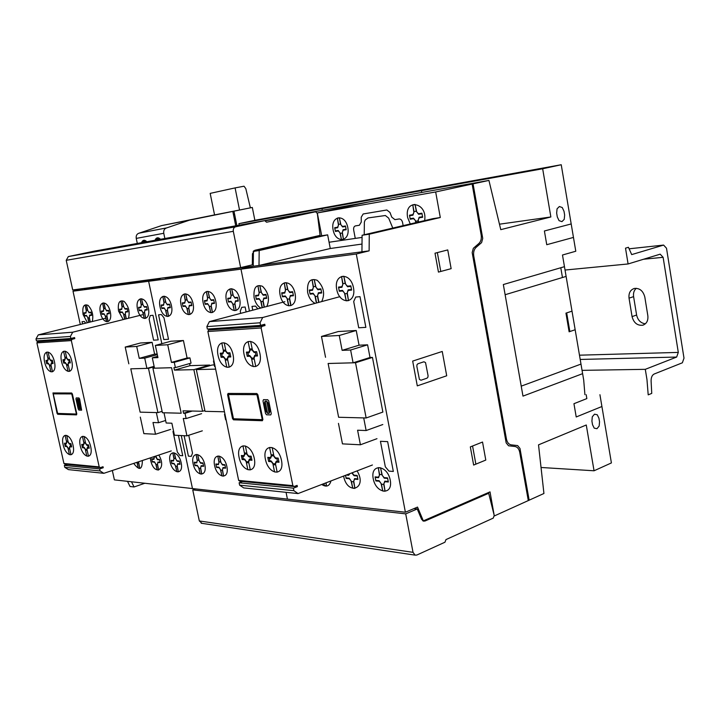 <?xml version="1.0" encoding="UTF-8"?>
<svg xmlns="http://www.w3.org/2000/svg" width="720" height="720" viewBox="0 0 720 720"><rect width="100%" height="100%" fill="white"/><g stroke="black" fill="none" stroke-linecap="round" stroke-linejoin="round"><path stroke-width="1.08" d="M636.291 288.279C634.023 290.322 633.132 293.103 633.6 296.631L636.606 315.027C637.848 320.256 640.773 323.181 645.372 323.802M632.061 316.602L629.037 298.152C628.542 293.085 630.306 289.854 634.32 288.45C639.63 287.955 643.131 290.817 644.814 297.036L647.838 315.711C648.315 320.679 646.596 323.847 642.699 325.224C637.308 325.737 633.762 322.866 632.061 316.602L636.606 315.027M682.362 362.799L654.165 374.022C652.095 375.111 651.078 377.442 651.096 380.997L651.744 393.39L648.198 394.857L646.974 379.611L645.291 369.333L676.647 357.057L678.303 352.404L663.12 257.31L660.195 254.169L628.092 263.961L625.509 248.157L628.443 247.293L631.692 254.601L663.597 245.079L666.504 248.229L684 358.155L682.362 362.799M582.048 370.359L645.291 369.333M580.203 359.451L676.647 357.057M579.474 355.185L678.303 352.404M643.554 259.245L663.12 257.31M565.029 270.045L628.092 263.961M629.118 248.805L663.597 245.079M416.826 555.039L444.942 542.223L445.986 539.586L493.263 518.112L494.217 515.448L488.691 493.29L425.016 521.01L423.432 521.118L421.569 519.255L417.231 508.968L405.711 513.864L413.028 552.339L415.071 555.129L416.826 555.039M487.089 493.146L488.691 493.29M413.919 508.617L417.231 508.968M201.969 523.35L199.323 520.947L192.744 489.879L195.498 488.889M192.744 489.879L405.711 513.864M235.638 226.791L264.753 220.626L266.553 222.219L315.621 211.77L317.331 213.453L320.076 235.377L254.826 250.272L252.459 253.782L252.324 264.852L240.642 267.615L233.307 231.318C233.028 228.933 233.802 227.421 235.638 226.791L68.328 256.572L66.222 260.316L72.72 289.953L240.642 267.615M94.626 251.082L68.328 256.572M244.035 186.21L245.817 188.667L250.371 207.837L239.535 210.033L235.089 187.902L244.035 186.21M239.535 210.033L214.56 214.911L210.177 193.383L235.089 187.902M164.853 238.509L163.764 233.289C163.404 230.427 164.376 228.627 166.671 227.898L189.468 220.167L252.324 207.459L254.871 220.311M214.56 214.893L161.514 225.621L139.104 233.163C136.836 233.883 135.882 235.629 136.242 238.401L137.304 243.441M161.514 225.621L189.468 220.167M250.371 207.837L252.324 207.459M40.176 340.632L37.566 341.658L36.891 342.873L63.927 463.482L99.207 466.902L71.334 340.587L72.036 339.309L74.799 338.607L74.574 337.572L70.875 338.508L70.416 336.429L72.738 332.199L142.299 314.802M36.891 342.873L71.334 340.587M37.566 341.658L72.036 339.309M40.257 340.983L74.799 338.607M106.011 318.132L38.259 334.872L36 338.913L36.441 340.893L70.875 338.508M36 338.913L70.416 336.429M38.259 334.872L72.738 332.199M171.279 450.918L103.833 473.319L100.098 470.943L99.648 468.918L103.239 467.739L103.023 466.731L100.332 467.622L99.207 466.902M67.482 464.409L64.359 465.417L64.791 467.352L68.427 469.62L103.833 473.319M64.791 467.352L100.098 470.943M64.359 465.417L99.648 468.918M100.71 467.496L103.239 467.739M63.927 463.482L65.016 464.175L100.332 467.622M128.826 363.825L125.217 347.058L136.701 346.437L139.248 358.344L144.72 358.128L146.907 368.379L130.788 368.82L140.121 412.155L156.348 412.569L158.517 422.712L152.991 422.505L155.511 434.232L143.865 433.638L140.301 417.105M165.636 420.48L158.517 422.712M170.613 429.408L155.511 434.232M136.701 346.437L152.109 342.324L140.508 342.99L125.217 347.058M152.109 342.324L154.62 354.132L139.248 358.344M157.32 354.663L144.72 358.128M154.62 354.132L157.185 354.024M154.116 366.354L146.907 368.379M140.121 412.155L130.788 368.82L148.473 368.343L157.923 412.614L140.121 412.155M154.197 366.732L148.473 368.343M162.099 411.327L157.923 412.614M90.486 287.586L87.948 287.928M155.664 278.919L87.939 288.171M144.819 483.255L134.055 486.972L131.499 481.779M134.055 486.972L130.041 486.504L127.494 481.329M317.223 212.967L368.928 201.906L317.304 212.949L435.672 191.961L488.925 180.414L500.778 229.653L550.863 216.963L542.664 168.768L561.231 164.736L439.659 186.777L421.425 190.683L421.749 192.447L421.425 190.683L439.659 186.777L339.687 204.903L321.966 208.656L322.272 210.267L321.966 208.656L339.687 204.903L256.014 220.068L238.896 223.668L239.193 225.144M542.664 168.768L238.896 223.668M488.925 180.414L188.343 234.306M84.078 288.441L73.008 291.204L80.307 324.486M494.289 515.934L490.014 491.877L423.333 520.866L417.528 507.087L405.396 512.226L356.292 254.007L369.117 250.857L253.233 266.238L253.413 251.397L253.233 266.238L240.975 269.154L249.444 311.067L240.975 269.154L253.233 266.238L160.29 278.307L148.626 281.277L161.829 343.683L148.626 281.277L160.281 278.568L84.069 288.684M356.292 254.007L73.008 291.204M112.329 470.493L114.39 479.871L192.465 488.556L181.26 435.564L192.465 488.556L287.424 499.113L286.056 492.327L287.424 499.113L405.396 512.226M163.998 412.767L166.176 423L171.873 423.216L174.411 435.213L186.939 435.852L183.276 418.464L186.129 418.554L185.022 413.316L183.546 413.271L183.033 410.832L202.563 411.273L193.869 369.648L174.447 370.125L173.925 367.65L175.392 367.614L174.276 362.313L171.441 362.412L167.715 344.763L155.358 345.429L157.941 357.606L152.307 357.831L154.503 368.181L171.585 367.713L181.188 413.217L163.998 412.767M202.329 430.83L186.939 435.852M201.6 413.667L186.129 418.554M192.285 411.039L185.022 413.316M190.791 411.003L183.546 413.271M204.876 410.544L202.563 411.273M209.79 365.688L209.664 365.076L193.869 369.648M209.664 365.076L190.071 365.643L174.447 370.125M190.071 365.643L189.639 363.555M174.276 362.313L189.945 357.894L191.043 363.15L175.392 367.614M189.945 357.894L187.083 358.002L171.441 362.412M187.083 358.002L183.42 340.506L167.715 344.763M183.42 340.506L170.946 341.226L155.358 345.429M157.671 356.346L152.307 357.831M226.125 419.823L225.63 419.814L224.496 414.324L224.991 414.342M224.955 414.18L224.496 414.324M224.46 411.777L205.038 411.336L196.335 369.594L215.64 369.126M214.29 364.95L212.148 365.013L196.335 369.594M215.109 366.543L214.623 366.552L213.471 361.008L213.957 360.999M213.939 360.882L213.471 361.008M162.405 412.74L152.919 368.235L171.585 367.731L181.188 413.226L162.405 412.74M154.431 367.812L152.919 368.235M167.643 277.326L164.97 277.686M247.554 265.986L247.536 266.994L164.961 277.947M327.645 234.855L330.273 248.508L259.002 265.473L259.182 250.542L327.645 234.855L321.714 235.773L317.304 212.949L321.714 235.773L253.656 250.884M259.182 250.542L253.17 251.433M325.548 357.291L321.48 336.456L339.255 335.493L342.126 350.343L350.622 350.01L353.088 362.817L328.122 363.492L338.625 417.267L363.708 417.915L366.138 430.542L357.588 430.218L360.405 444.789L342.459 443.871L338.463 423.387M382.806 424.53L366.138 430.542M376.974 438.687L360.405 444.789M339.255 335.493L356.238 330.498L338.355 331.533L321.48 336.456M356.238 330.498L359.055 345.195L342.126 350.343M359.055 345.195L367.596 344.826L350.622 350.01M367.596 344.826L370.008 357.498L353.088 362.817M338.625 417.267L328.122 363.492L355.527 362.745L366.147 417.978L338.625 417.267M370.008 357.498L372.456 357.417L355.527 362.745M372.456 357.417L382.878 412.074L366.147 417.978M369.117 250.857L369.27 234.198L440.298 217.521L432.981 218.646L362.097 235.26L361.935 251.811L259.002 265.473M330.273 248.508L362.007 244.062M369.27 234.198L362.097 235.26M423.333 520.866L422.775 520.803M599.931 394.713L611.406 462.924L594.054 470.781L586.269 424.998L538.524 444.852L543.933 493.488L494.37 515.934M594.054 470.781L541.035 467.478M561.231 164.736L575.784 251.235L562.482 255.015L583.299 377.703M550.863 216.963L499.464 224.19M435.672 191.961L440.298 217.521M211.563 328.779L208.629 330.021L207.864 331.515L238.644 480.402L292.86 485.649L261.135 327.978L261.909 326.394L265.014 325.539L264.753 324.252L260.613 325.386L260.082 322.785L262.674 317.52L339.975 296.649M207.864 331.515L261.135 327.978M208.629 330.021L261.909 326.394M211.653 329.211L265.014 325.539M284.877 301.707L209.385 321.633L206.856 326.61L207.36 329.067L260.613 325.386M206.856 326.61L260.082 322.785M209.385 321.633L262.674 317.52M372.411 464.994L298.044 493.578L293.877 490.68L293.373 488.16L297.369 486.639L297.117 485.388L294.12 486.522L292.86 485.649M242.622 481.5L239.13 482.769L239.625 485.154L243.693 487.908L298.044 493.578M239.625 485.154L293.877 490.68M239.13 482.769L293.373 488.16M294.543 486.369L297.369 486.639M238.644 480.402L239.868 481.23L294.12 486.522M145.071 242.055L144.864 241.047L143.082 241.362L143.298 242.37M158.652 239.616L158.436 238.599L156.609 238.932L156.816 239.949M160.515 239.283C158.112 237.024 156.267 237.357 154.971 240.282M146.88 241.731C144.54 239.499 142.749 239.823 141.507 242.694M233.973 211.167L236.871 225.558M233.505 214.776L234.648 214.515M232.821 211.401L235.719 225.765M235.431 218.394L234.279 218.628M234.576 220.059L235.719 219.825M69.57 359.469L70.326 362.889L68.625 362.952L68.175 364.536L66.528 364.599L65.394 363.069L63.711 363.132L62.964 359.739L64.647 359.667L65.079 358.074L66.735 358.002L67.869 359.541L69.57 359.469L67.995 360.135L66.843 358.515L65.232 351.216L63.576 351.306L65.196 358.587L64.773 360.261L63.972 360.297L64.458 362.502L65.268 362.475L66.411 364.086L68.022 371.349L69.678 371.304L68.067 364.032L68.49 362.349L69.3 362.322L68.805 360.099M70.326 362.889L69.3 362.322M62.964 359.739L63.972 360.297M64.899 357.255L66.546 357.183M68.364 365.364L66.708 365.418M63.711 363.132L64.458 362.502M52.308 360.18L53.055 363.528L51.426 363.582L51.012 365.139L49.437 365.193L48.348 363.699L46.737 363.762L45.999 360.45L47.61 360.378L48.015 358.821L49.59 358.758L50.688 360.252L52.308 360.18L50.814 360.837L49.698 359.253L48.114 352.125L46.539 352.206L48.123 359.325L47.736 360.963L46.971 360.99L47.448 363.15L48.222 363.114L49.329 364.698L50.913 371.79L52.488 371.754L50.904 364.635L51.3 362.997L52.074 362.97L51.588 360.801M53.055 363.528L52.074 362.97M45.999 360.45L46.971 360.99M47.835 358.02L49.41 357.948M51.192 365.94L49.617 365.994M46.737 363.762L47.448 363.15M70.92 443.646L71.658 446.931L70.002 446.805L69.57 448.245L67.968 448.128L66.87 446.571L65.232 446.454L64.503 443.196L66.141 443.313L66.564 441.864L68.166 441.972L69.264 443.529L70.92 443.646L69.399 444.105L68.274 442.467L66.708 435.456L65.115 435.357L66.672 442.35L66.267 443.88L65.484 443.826L65.961 445.941L66.744 446.004L67.851 447.633L69.417 454.617L71.019 454.752L69.462 447.759L69.876 446.229L70.659 446.292L70.182 444.159M71.658 446.931L70.659 446.292M64.503 443.196L65.484 443.826M66.393 441.072L67.995 441.18M69.741 449.037L68.139 448.911M65.232 446.454L65.961 445.941M88.461 444.861L89.208 448.227L87.471 448.101L87.012 449.577L85.338 449.442L84.195 447.858L82.485 447.732L81.747 444.393L83.457 444.519L83.916 443.034L85.59 443.151L86.733 444.744L88.461 444.861L86.859 445.329L85.707 443.655L84.114 436.482L82.44 436.383L84.024 443.538L83.592 445.104M89.208 448.227L87.345 447.507L86.904 449.073L88.488 456.228L86.805 456.084L85.221 448.947L84.069 447.273L82.485 447.732M83.583 445.104L82.773 445.041L83.25 447.21M76.275 413.415L76.122 414.027L57.636 413.415L53.235 393.858L71.757 393.912L76.275 413.415M57.033 413.289L52.956 392.958L71.667 393.012L72.387 394.02L76.788 413.883L76.518 414.873L57.726 414.288L57.033 413.289M78.345 399.141L80.514 408.951L80.901 407.277L79.479 400.833L78.345 399.141M77.337 399.132L79.506 408.924L78.381 407.223L76.959 400.806L77.337 399.132M77.427 399.123L78.264 399.132M79.65 398.979L81.621 410.166L78.93 410.094L78.21 409.068L75.96 398.934L76.239 397.926L78.921 397.953L79.65 398.979M80.433 408.951L79.596 408.933M88.173 447.57L87.687 445.392M81.747 444.393L82.773 445.041M83.736 442.233L85.41 442.341M87.192 450.378L85.509 450.252M80.289 445.932C83.097 458.964 93.645 459.936 90.702 446.679C87.786 433.404 77.301 432.864 80.289 445.932M63.126 444.699C65.889 457.434 75.969 458.37 73.071 445.41C70.2 432.441 60.183 431.928 63.126 444.699M61.542 361.503C64.395 374.769 74.781 374.589 71.784 361.107C68.814 347.589 58.5 348.228 61.542 361.503M44.658 362.169C47.475 375.129 57.384 374.958 54.441 361.782C51.516 348.588 41.661 349.191 44.658 362.169M82.548 323.928L82.053 321.696L84.384 321.489L85.635 323.163M178.434 435.42L182.736 455.733L179.919 455.517L177.345 452.07L172.98 431.487L173.628 431.523M153.594 340.173L149.13 319.122L150.237 315.558L152.991 315.306L158.202 339.894L153.594 340.173M141.552 298.782L140.094 298.944L141.309 304.623L142.758 304.47L141.552 298.782L143.082 305.136L144.351 306.747L146.529 306.522L147.249 309.933L145.071 310.149L144.522 311.931L145.701 318.303L144.495 312.624L143.037 312.768L144.243 318.438L142.722 312.102L141.453 310.5M143.1 312.759L141.363 310.05L139.212 310.266M147.159 309.483L144.972 309.699L144.432 312.633M141.462 310.5L139.302 310.707L138.582 307.332L140.733 307.107L141.273 305.325L140.094 298.944M138.681 307.773L140.832 307.557L141.372 304.623M142.695 304.479L144.441 307.188L146.628 306.972M137.52 309.159C140.157 321.975 151.128 321.102 148.356 308.088C145.602 295.047 134.685 296.343 137.52 309.159M144.243 318.438L145.701 318.303M123.894 314.568L122.211 311.922L120.159 312.12M127.746 311.382L125.667 311.589L125.163 314.451M124.587 318.879L123.525 313.929L122.31 312.354L120.258 312.561L119.547 309.258L121.599 309.051L122.103 307.305L120.933 301.077L122.121 306.621L123.516 306.477L122.319 300.924L123.822 307.125L125.046 308.7L127.125 308.493L127.836 311.823L125.757 312.021L125.244 313.767L126.315 318.726M119.637 309.69L121.689 309.483L122.184 306.621M123.453 306.486L125.136 309.141L127.215 308.925M128.466 318.258C130.113 311.814 128.655 306.189 124.101 301.392C119.448 299.601 117.594 302.823 118.539 311.04L123.21 319.581M126.162 318.834L125.226 314.442L123.831 314.577L124.821 319.176M122.319 300.924L120.933 301.077M105.552 316.296L103.932 313.704L101.97 313.902M109.215 313.191L107.226 313.389L106.767 316.179M106.245 320.508L105.201 315.666L104.031 314.136L102.069 314.325L101.367 311.103L103.329 310.896L103.797 309.204L102.636 303.111L103.815 308.538L105.147 308.394L103.968 302.967L105.444 309.033L106.623 310.563L108.603 310.365L109.305 313.623L107.325 313.812L106.848 315.513L107.892 320.355M101.457 311.526L103.419 311.328L103.869 308.529M105.084 308.403L106.713 310.995L108.702 310.797M100.413 312.84C102.987 325.071 112.986 324.279 110.286 311.859C107.622 299.421 97.668 300.6 100.413 312.84M108 321.597L106.83 316.179L105.498 316.296L106.668 321.714M103.968 302.967L102.636 303.111M88.029 317.952L86.463 315.414L84.591 315.594M91.512 314.919L89.613 315.108L89.19 317.835M88.803 322.389L87.687 317.331L86.553 315.828L84.681 316.017L83.988 312.858L85.86 312.669L86.301 311.013L85.158 305.055L86.319 310.356L87.588 310.23L86.427 304.911L87.876 310.842L89.01 312.354L90.909 312.156L91.602 315.342L89.703 315.522L89.262 317.187L90.306 322.011M84.078 313.272L85.959 313.083L86.373 310.356M87.525 310.23L89.1 312.768L90.999 312.579M92.241 321.534C93.69 315.414 92.304 310.023 88.083 305.388C83.79 303.633 82.125 306.684 83.088 314.559L87.453 322.722M90.162 322.047L89.244 317.835L87.975 317.952L88.938 322.353M86.427 304.911L85.158 305.055M138.564 461.781L139.743 468.243L138.6 462.978L137.241 462.861L138.213 467.883L136.962 462.312M137.295 462.87L137.16 462.249M138.33 461.853L138.546 462.978M133.722 463.392C139.329 470.907 142.218 469.944 142.371 460.512M138.375 468.108L139.743 468.243M176.85 471.717L175.365 465.552L174.096 463.833L171.891 463.644L171.189 460.368L173.394 460.548L173.97 458.973L172.827 452.826L174.006 458.334L175.491 458.451L174.321 452.934L175.815 459.126L177.093 460.845L179.325 461.025L180.027 464.328L177.795 464.139L177.21 465.705L178.344 471.852L177.174 466.353L175.68 466.218L176.85 471.717L178.344 471.852M175.743 466.227L173.997 463.401L171.801 463.212M179.928 463.896L177.696 463.707L177.111 466.344M171.288 460.8L173.484 460.98L174.069 458.334M175.428 458.442L177.183 461.277L179.415 461.457M170.082 461.88C172.638 474.291 183.861 475.416 181.17 462.807C178.506 450.171 167.328 449.442 170.082 461.88M174.321 452.934L172.827 452.826M155.781 456.066L157.329 459.243L159.462 459.414L160.155 462.645L158.022 462.465L157.482 463.995L158.598 470.007L157.446 464.625L156.024 464.499L157.176 469.872L155.718 463.842L154.485 462.168L152.388 461.988L151.695 458.784L153.801 458.955L154.161 456.597M156.087 464.508L154.395 461.745L152.298 461.565M160.065 462.222L157.932 462.042L157.383 464.625M151.785 459.207L153.891 459.378L154.431 456.795M155.727 456.894L157.419 459.666L159.552 459.837M150.3 457.884L150.642 460.269C154.386 477.162 167.373 469.206 158.805 455.058M154.314 456.552L155.79 456.903L155.619 456.111M157.176 469.872L158.598 470.007M188.739 435.267L192.51 453.141L191.295 456.372L188.424 456.156L184.104 435.708M163.998 317.844L168.516 339.273L163.791 339.561L158.562 314.802L161.379 314.55L163.998 317.844M240.678 313.38L240.255 311.292L241.74 307.314L245.133 307.008L246.132 311.94M234.288 310.581L232.641 303.561L231.147 301.788L228.51 302.04L227.745 298.296L230.391 298.026L231.111 296.037L229.887 288.954L231.165 295.263L232.956 295.074L231.678 288.756L233.325 295.803L234.828 297.576L237.51 297.306L238.275 301.095L235.593 301.356L234.864 303.345L236.079 310.419L234.801 304.119L233.01 304.29L234.288 310.581L236.079 310.419M233.082 304.281L231.048 301.293L228.411 301.554M238.176 300.6L235.494 300.861L234.72 304.128M227.844 298.791L230.49 298.521L231.246 295.254M232.884 295.083L234.927 298.071L237.609 297.801M226.377 300.348C229.158 314.55 242.64 313.479 239.688 299.025C236.772 284.535 223.344 286.137 226.377 300.348M231.678 288.756L229.887 288.954M208.089 291.375L206.388 291.564L207.657 297.711L209.358 297.531L208.089 291.375L209.709 298.251L211.149 299.979L213.696 299.718L214.452 303.408L211.905 303.66L211.221 305.595L212.436 312.489L211.167 306.342L209.466 306.504L210.726 312.633L209.115 305.793L207.684 304.065L205.173 304.308L204.426 300.654L206.937 300.402M209.538 306.504L207.585 303.588L205.074 303.831M214.353 302.922L211.806 303.174L211.095 306.351M206.928 300.402L207.603 298.467L206.388 291.564M204.525 301.14L207.036 300.888L207.729 297.702M209.286 297.54L211.248 300.465L213.795 300.204M203.139 302.652C205.884 316.494 218.682 315.477 215.775 301.392C212.904 287.289 200.16 288.801 203.139 302.652M210.726 312.633L212.436 312.489M188.352 314.586L186.768 307.917L185.391 306.234L183.006 306.459L182.268 302.904L184.653 302.661L185.274 300.771L184.068 294.048L185.319 300.042L186.939 299.871L185.688 293.868L187.281 300.564L188.658 302.256L191.079 302.013L191.826 305.604L189.405 305.838L188.766 307.728L189.972 314.442L188.721 308.457L187.101 308.61L188.352 314.586L189.972 314.442M187.173 308.61L185.292 305.757L182.907 305.991M191.727 305.136L189.306 305.37L188.649 308.466M184.743 303.129L185.391 300.033M186.867 299.88L188.757 302.724L191.178 302.481M181.053 304.839C183.762 318.339 195.93 317.367 193.068 303.651C190.242 289.899 178.128 291.339 181.053 304.839M184.752 303.129L182.367 303.372M185.688 293.868L184.068 294.048M167.058 316.44L165.501 309.942L164.187 308.295L161.91 308.511L161.181 305.037L163.449 304.812L164.034 302.967L162.846 296.415L164.07 302.256L165.609 302.094L164.376 296.244L165.942 302.778L167.265 304.425L169.569 304.191L170.307 307.692L168.003 307.917L167.409 309.753L168.597 316.305L167.373 310.473L165.834 310.617L167.058 316.44L168.597 316.305M165.897 310.617L164.088 307.836L161.82 308.052M170.208 307.233L167.904 307.458L167.301 310.482M161.28 305.496L163.548 305.271L164.133 302.247M165.546 302.103L167.364 304.884L169.668 304.65M160.038 306.927C162.72 320.094 174.303 319.167 171.477 305.793C168.687 292.383 157.158 293.751 160.038 306.927M164.376 296.244L162.846 296.415M200.187 473.904L198.666 467.568L197.343 465.804L195.021 465.606L194.31 462.24L196.632 462.429L197.253 460.818L196.101 454.5L197.298 460.161L198.864 460.278L197.676 454.617L199.197 460.971L200.529 462.744L202.887 462.933L203.598 466.335L201.24 466.128L200.619 467.739L201.762 474.048L200.574 468.396L198.999 468.261L200.187 473.904L201.762 474.048M199.071 468.27L197.253 465.354L194.922 465.165M203.508 465.885L201.15 465.687L200.502 468.396M194.4 462.681L196.731 462.87L197.361 460.161M198.801 460.278L200.628 463.194L202.977 463.383M193.122 463.797C195.714 476.532 207.558 477.72 204.822 464.76C202.122 451.782 190.323 451.017 193.122 463.797M197.676 454.617L196.101 454.5M221.949 475.938L220.401 469.449L219.024 467.64L216.585 467.433L215.865 463.986L218.304 464.184L218.961 462.537L217.809 456.066L219.015 461.862L220.662 461.988L219.456 456.183L221.004 462.699L222.399 464.517L224.865 464.715L225.594 468.198L223.119 467.982L222.453 469.629L223.596 476.091L222.399 470.304L220.743 470.16L221.949 475.938L223.596 476.091M220.815 470.169L218.925 467.181L216.486 466.983M225.495 467.739L223.02 467.532L222.327 470.304M215.955 464.436L218.394 464.643L219.087 461.862M220.59 461.988L222.489 464.976L224.964 465.174M214.605 465.579C217.224 478.62 229.653 479.871 226.881 466.596C224.145 453.294 211.77 452.484 214.605 465.579M219.456 456.183L217.809 456.066M472.158 184.212L481.176 235.035C481.689 238.662 480.924 241.47 478.899 243.468L473.328 248.31L472.176 252.567L506.169 442.872L508.563 445.779L514.998 446.499C517.419 446.958 518.994 448.884 519.723 452.268L528.273 500.427M473.085 184.014L482.733 238.392L481.59 242.604L476.046 247.437C473.994 249.453 473.229 252.279 473.742 255.933L506.439 439.029C507.186 442.467 508.779 444.411 511.218 444.87L517.626 445.581L519.984 448.47L529.128 500.04M522.774 469.44L523.638 469.062M526.14 488.448L527.004 488.061M527.418 495.648L528.282 495.261M527.679 495.54L528.552 500.454M417.294 385.866L412.677 361.089L442.242 351.459L446.706 375.777L417.294 385.866M417.951 363.744L423.918 361.782L425.529 362.601L428.067 375.642L427.905 377.235L426.969 378.198L421.02 380.223L419.409 379.422L416.835 366.3L417.006 364.698L417.951 363.744M470.331 446.895L482.535 442.044L485.793 460.062L473.643 465.066L470.331 446.895M475.866 464.148L472.563 446.004M451.143 268.659L438.453 272.097L435.006 253.206L447.75 249.921L451.143 268.659M440.775 271.467L437.337 252.603M477.981 217.035L478.899 216.81M472.41 183.996L473.337 189.243M474.417 196.947L475.344 196.74M473.985 189.099L473.067 189.297M601.92 406.512L576.216 416.97L573.948 403.704L586.845 398.592L586.179 394.668M582.615 373.662L522.981 396.117L503.334 284.544L564.462 266.67M584.91 394.668L583.713 380.142L580.986 364.095L521.226 386.145M598.923 418.185L599.535 421.803L599.157 426.06L596.961 428.697L594.216 428.148L592.533 424.728L591.912 421.092L592.29 416.808L594.513 414.189L597.249 414.765L598.923 418.185M575.163 329.733L569.124 331.794L565.947 313.137L572.004 311.157M566.676 312.903L569.853 331.542M560.79 267.741L562.455 277.515M566.118 276.417L505.125 294.723M573.462 237.42L546.75 244.71L544.401 230.976L571.194 223.947M564.003 211.275L564.642 215.046L564.246 219.321L561.942 221.643L559.062 220.653L557.298 216.918L556.659 213.12L557.055 208.836L559.377 206.523L562.257 207.54L564.003 211.275M329.067 242.244L362.07 237.411M341.469 239.616L339.894 232.65L338.319 230.967L335.403 231.426L334.683 227.691L337.599 227.232L338.463 225.162L337.356 218.097L338.553 224.37L340.533 224.055L339.327 217.764L340.911 224.766L342.495 226.449L345.456 225.972L346.176 229.743L343.215 230.202L342.342 232.272L343.449 239.328L342.252 233.055L340.272 233.361L341.469 239.616L343.449 239.328M340.362 233.343L338.22 230.481L335.304 230.931M346.086 229.248L343.125 229.707L342.171 233.073M334.782 228.186L337.698 227.718L338.643 224.361M340.443 224.064L342.594 226.944L345.555 226.467M333.108 229.869C335.691 244.008 350.559 241.92 347.805 227.547C345.078 213.129 330.255 215.73 333.108 229.869M339.327 217.764L337.356 218.097M415.89 221.211L413.496 218.151L410.13 218.673M422.559 216.729L419.148 217.26L417.969 220.896M415.773 222.678L415.368 220.464L413.595 218.682M415.053 204.435L412.776 204.822L414.009 211.572L416.295 211.194L415.053 204.435L416.709 211.959L418.5 213.75L421.911 213.201L422.658 217.26L419.238 217.791L418.194 220.032L418.563 222.03M412.848 214.659L413.892 212.418L412.776 204.822M409.59 215.721L412.947 215.19L414.108 211.554M416.196 211.212L418.599 214.281L422.01 213.741M424.638 220.599C427.761 202.068 403.911 198.171 407.637 217.557L410.256 223.974M413.595 218.673L410.229 219.204L409.491 215.199L412.857 214.659M418.293 222.093L418.068 220.878L415.782 221.229L416.043 222.615M403.146 225.639L402.57 222.507C401.958 220.131 400.797 218.952 399.096 218.97L394.911 219.636L391.752 217.125L389.979 212.472L386.838 209.988L363.168 213.975L361.233 217.233L361.278 222.039L359.361 225.27L355.482 225.882C353.997 226.359 353.394 227.754 353.682 230.076L355.266 238.41M364.212 234.765L364.374 222.057L365.175 220.041L368.019 217.935L385.38 215.514L388.683 218.151L392.778 228.069M252.765 310.185L252 306.387L255.474 306.072L257.832 308.844M393.327 471.447L388.989 471.123L385.326 466.812L380.439 441.297L387.648 441.639L393.327 471.447M358.722 327.789L353.7 301.554L355.725 297.045L360.009 296.658L365.859 327.357L358.722 327.789M346.239 300.807L344.448 292.932L342.648 290.961L339.327 291.276L338.517 287.073L341.838 286.74L342.828 284.481L341.568 276.525L342.927 283.608L345.186 283.374L343.827 276.273L345.618 284.193L347.427 286.173L350.811 285.831L351.621 290.088L348.237 290.412L347.247 292.662L348.489 300.618L347.139 293.535L344.88 293.751L346.239 300.807L348.489 300.618M344.979 293.742L342.54 290.403L339.219 290.727M351.513 289.53L348.138 289.854L347.04 293.544M338.625 287.631L341.946 287.289L343.026 283.599M345.087 283.383L347.535 286.731L350.91 286.389M336.717 289.395C339.633 305.334 356.598 303.984 353.484 287.73C350.388 271.44 333.477 273.456 336.717 289.395M343.827 276.273L341.568 276.525M315.441 296.523L313.119 293.274L309.987 293.58M321.588 292.446L318.393 292.761L317.385 296.343M316.134 301.86L314.937 295.731L313.227 293.814L310.086 294.12L309.294 290.034L312.426 289.719L313.335 287.532L312.093 279.801L313.434 286.686L315.558 286.461L314.217 279.567L315.972 287.262L317.7 289.179L320.886 288.864L321.687 292.995L318.501 293.301L317.574 295.488L318.771 301.626M309.393 290.574L312.534 290.259L313.524 286.677M315.468 286.47L317.808 289.728L320.994 289.404M321.696 301.581C325.26 293.796 323.766 286.704 317.205 280.296C310.104 277.848 306.909 281.844 307.611 292.284C308.889 297.837 311.391 301.527 315.126 303.354M318.663 302.4L317.484 296.334L315.351 296.532L316.602 302.958M314.217 279.567L312.093 279.801M287.559 299.151L285.336 295.992L282.375 296.28M293.328 295.209L290.322 295.506L289.395 298.98M288.252 304.335L287.073 298.386L285.435 296.514L282.474 296.802L281.691 292.833L284.652 292.527L285.498 290.412L284.256 282.906L285.579 289.584L287.586 289.377L286.263 282.681L287.991 290.151L289.629 292.023L292.644 291.717L293.436 295.74L290.421 296.028L289.566 298.143L290.745 304.119M281.79 293.355L284.751 293.058L285.669 289.575M287.496 289.386L289.737 292.554L292.752 292.248M280.116 295.011C282.969 310.059 298.089 308.862 295.056 293.526C292.05 278.163 276.984 279.954 280.116 295.011M290.808 305.649L289.485 298.971L287.469 299.16L288.792 305.82M286.263 282.681L284.256 282.906M261.18 301.635L259.056 298.557L256.248 298.827M266.616 297.819L263.772 298.098L262.926 301.473M262.143 307.71L260.721 300.888L259.155 299.07L256.347 299.34L255.573 295.479L258.381 295.191L259.164 293.139L257.931 285.831L259.236 292.329L261.135 292.131L259.83 285.624L261.522 292.887L263.088 294.714L265.941 294.426L266.724 298.332L263.871 298.611L263.079 300.663L264.339 307.134M255.672 295.983L258.48 295.704L259.317 292.329M261.054 292.14L263.196 295.227L266.049 294.939M266.832 306.477C269.937 299.16 268.506 292.446 262.53 286.335C256.131 283.968 253.314 287.712 254.097 297.594C255.303 302.778 257.571 306.261 260.892 308.043M264.15 307.179L263.007 301.464L261.099 301.644L262.305 307.665M259.83 285.624L257.931 285.831M323.982 483.615L324.369 485.532L323.766 483.696M326.079 482.805L326.412 485.73L325.854 482.895M321.723 484.479C326.367 487.449 329.454 486.261 330.984 480.924M324.369 485.532L326.412 485.73M382.77 491.004L381.033 483.372L379.233 481.221L375.858 480.942L375.075 476.892L378.45 477.162L379.476 475.245L378.279 467.64L379.593 474.453L381.879 474.633L380.565 467.802L382.311 475.47L384.129 477.621L387.558 477.9L388.341 481.995L384.912 481.707L383.877 483.624L385.065 491.22L383.751 484.407L381.465 484.209L382.77 491.004L385.065 491.22M381.564 484.218L379.125 480.69L375.75 480.402M388.242 481.455L384.804 481.167L383.652 484.407M375.174 477.423L378.558 477.702L379.692 474.462M381.78 474.624L384.228 478.161L387.666 478.44M373.23 478.728C376.029 494.046 393.246 495.774 390.249 480.141C387.279 464.481 370.098 463.356 373.23 478.728M380.565 467.802L378.279 467.64M352.125 472.797L353.916 475.173L357.156 475.434L357.93 479.421L354.69 479.142L353.727 481.005L354.915 488.394L353.619 481.779L351.459 481.59L352.746 488.196L351.045 480.771L349.326 478.692L346.131 478.422L345.528 475.326M351.549 481.599L349.227 478.17L346.032 477.9M357.831 478.899L354.582 478.62L353.529 481.77M347.328 474.642L348.552 474.741L349.524 473.796M346.23 475.065L348.66 475.263L349.92 473.643M351.801 472.923L354.015 475.695L357.255 475.965M343.593 476.073L343.638 476.271C347.553 496.26 367.857 488.61 357.075 470.889M352.746 488.196L354.915 488.394M249.012 352.008L249.831 350.01L252.396 349.902L254.016 351.801L256.662 351.693L254.16 352.548L252.522 350.541L250.677 341.433L248.112 341.568L249.957 350.649L249.156 352.746L247.914 352.8L248.472 355.545L249.714 355.5L251.343 357.507L253.188 366.552L255.753 366.489L253.917 357.408L254.718 355.311L255.987 355.266L255.42 352.494M256.662 351.693L257.526 355.959L254.871 356.058L254.043 358.047L251.478 358.137L249.867 356.238L247.257 356.337L246.402 352.116L247.914 352.8M249.003 352.008L246.402 352.116M257.526 355.959L255.987 355.266M249.624 348.993L252.18 348.876M254.25 359.073L251.685 359.163M247.257 356.337L248.472 355.545M229.95 352.8L230.796 356.949L228.294 357.039L227.529 358.974L225.108 359.055L223.569 357.21L221.103 357.309L220.257 353.205L222.723 353.097L223.479 351.162L225.9 351.054L227.448 352.899L229.95 352.8L227.592 353.628L226.026 351.675L224.217 342.828L221.796 342.954L223.605 351.783L222.867 353.817L221.697 353.871L222.246 356.535L223.416 356.49L224.973 358.443L226.782 367.236L229.212 367.173L227.403 358.353L228.15 356.319L229.338 356.274L228.789 353.574M230.796 356.949L229.338 356.274M220.257 353.205L221.697 353.871M223.281 350.172L225.702 350.055M227.736 359.973L225.306 360.054M221.103 357.309L222.246 356.535M251.136 456.201L251.973 460.26L249.435 460.071L248.643 461.844L246.186 461.655L244.647 459.72L242.154 459.54L241.326 455.517L243.819 455.688L244.602 453.924L247.05 454.086L248.607 456.03L251.136 456.201L248.751 456.732L247.176 454.698L245.394 446.031L242.946 445.887L244.728 454.527L243.963 456.399L242.775 456.309L243.306 458.928L244.503 459.018L246.069 461.052L247.833 469.665L250.29 469.872L248.517 461.232L249.291 459.369L250.497 459.459L249.957 456.822M251.973 460.26L250.497 459.459M241.326 455.517L242.775 456.309M244.404 452.952L246.852 453.114M248.841 462.816L246.393 462.627M242.154 459.54L243.306 458.928M270.432 457.551L271.269 455.724L273.87 455.904L275.49 457.902L278.172 458.091L275.643 458.631L273.996 456.525L272.187 447.615L269.595 447.462L271.395 456.354L270.576 458.271L269.316 458.181L269.856 460.872L271.125 460.962L272.763 463.059L274.554 471.924L277.155 472.14L275.355 463.257L276.192 461.34L277.461 461.43L276.912 458.721M278.172 458.091L279.018 462.267L276.336 462.069L275.481 463.878L272.889 463.68L271.269 461.691L268.632 461.493L267.786 457.362L269.316 458.181M270.423 457.551L267.786 457.362M262.134 418.905L261.801 419.661L233.478 418.77L228.42 394.56L256.932 394.659L262.134 418.905M232.524 418.572L227.592 394.668L228.06 393.444L256.86 393.525L257.886 394.794L262.899 419.49L262.377 420.723L233.496 419.814L232.524 418.572M266.67 401.175L269.136 413.388L269.892 411.318L268.263 403.29L266.67 401.175M265.104 401.157L267.57 413.352L265.977 411.237L264.357 403.236L265.104 401.157M265.23 401.148L266.535 401.157M268.713 400.977L271.278 413.658L270.747 414.909L266.571 414.81L265.536 413.523L262.98 400.914L263.502 399.654L267.669 399.699L268.713 400.977M269.01 413.397L267.705 413.37M279.018 462.267L277.461 461.43M271.071 454.725L273.663 454.896M275.688 464.886L273.087 464.679M268.632 461.493L269.856 460.872M265.392 459.225C268.524 475.362 284.823 476.874 281.493 460.386C278.163 443.862 261.936 443.034 265.392 459.225M239.076 457.335C242.172 473.031 257.58 474.462 254.286 458.433C251.019 442.368 235.683 441.585 239.076 457.335M244.044 354.339C247.257 370.836 263.358 370.557 259.956 353.709C256.554 336.825 240.525 337.806 244.044 354.339M218.052 355.356C221.22 371.394 236.43 371.133 233.073 354.771C229.734 338.364 214.596 339.291 218.052 355.356M629.037 298.152L633.6 296.631M423.432 520.83L425.016 521.01M199.323 520.947L413.028 552.339M94.554 251.1L264.699 220.635M315.621 211.77L265.5 220.734L315.576 211.779M66.222 260.316L233.307 231.318M136.242 238.401L163.764 233.289M642.699 325.224L643.815 324.828M415.071 555.129L201.177 523.233M94.599 251.091L264.753 220.626M139.104 233.163L166.671 227.898"/></g></svg>
